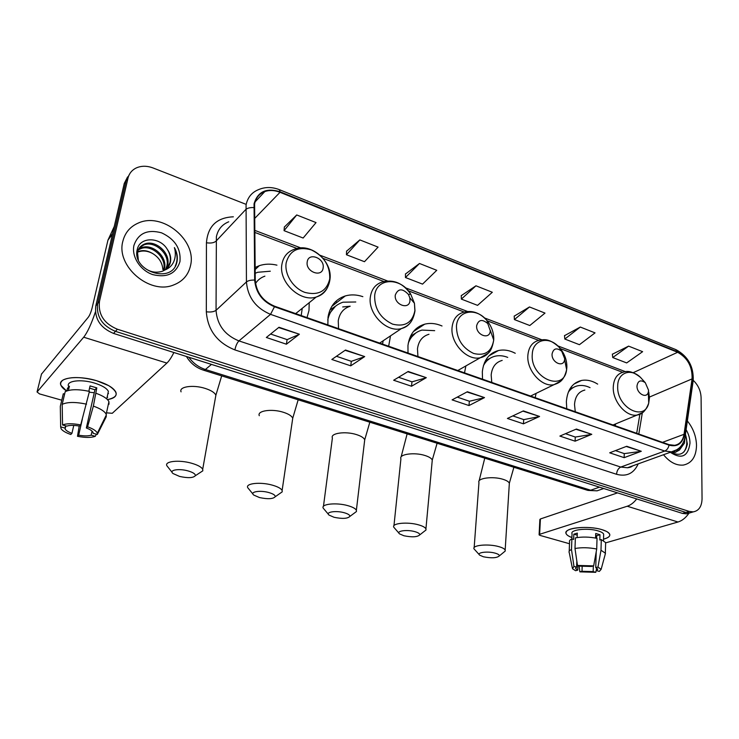 <?xml version="1.0" encoding="UTF-8"?>
<svg xmlns="http://www.w3.org/2000/svg" width="739" height="739" viewBox="0 0 739 739"><rect width="100%" height="100%" fill="white"/><g stroke="black" fill="none" stroke-linecap="round" stroke-linejoin="round"><path stroke-width="1.11" d="M597.675 384.114C592.179 380.714 586.794 379.495 581.501 380.465C572.383 382.756 567.34 389.822 566.37 401.656L566.767 408.759M615.254 425.775L615.633 423.909M515.259 353.27C509.494 350.277 503.878 349.362 498.409 350.545C489.006 353.131 483.639 360.235 482.318 371.856L482.53 379.19M535.202 397.674L536.071 393.397M442.024 325.982C436.065 323.396 430.301 322.795 424.731 324.172C415.17 327.044 409.582 334.148 407.965 345.501L408.002 353.039M464.517 372.872L465.875 365.944M362.858 296.662C356.743 294.584 350.877 294.344 345.279 295.942C335.663 299.119 329.917 306.186 328.024 317.16L327.857 324.911M388.659 346.249L390.506 335.866M307.018 317.594L308.994 310.417L309.216 302.694M276.94 265.153C270.723 263.666 264.83 263.841 259.278 265.689L255.084 267.527M127.598 176.907L124.263 183.429L95.821 305.826C94.333 318.657 100.245 327.857 113.557 333.428L682.466 513.411L686.522 513.854L689.422 513.005M245.265 204.029L153.112 167.984C147.052 165.712 141.463 165.684 136.355 167.91C131.958 170.025 129.168 173.443 127.986 178.164L99.479 301.373L97.64 303.609C96.162 316.486 102.102 325.733 115.45 331.34L685.838 512.413L689.893 512.866L692.785 512.016L689.893 512.866L685.838 512.413L115.45 331.34C102.102 325.733 96.162 316.486 97.64 303.609L126.11 180.806L97.64 303.609L95.821 305.826M129.464 174.265L126.11 180.806L129.464 174.265M333.695 303.655L334.795 304.052M415.078 330.472L414.514 330.268M337.178 302.214L335.552 301.623M122.831 241.32C115.829 266.114 149.592 294.889 173.351 285.069C182.727 281.513 188.463 274.963 190.57 265.421C196.86 240.304 162.478 211.871 138.359 223.021C130.184 226.568 125.011 232.665 122.831 241.32C115.829 266.114 149.592 294.889 173.351 285.069C182.727 281.513 188.463 274.963 190.57 265.421C196.86 240.304 162.478 211.871 138.359 223.021C130.184 226.568 125.011 232.665 122.831 241.32M663.52 454.734C669.728 462.272 676.342 465.718 683.381 465.071C691.796 463.261 696.175 456.72 696.517 445.432C696.24 436.379 693.191 428.214 687.362 420.962C693.191 428.214 696.24 436.379 696.517 445.432C696.175 456.72 691.796 463.261 683.381 465.071C676.342 465.718 669.728 462.272 663.52 454.734M254.604 203.992C255.842 197.858 259.25 193.72 264.839 191.558C269.569 189.941 274.631 190.191 280.026 192.306L677.635 352.291C687.667 357.87 692.48 366.747 692.073 378.904L684.028 434.301C682.919 440.703 679.769 444.37 674.596 445.321L669.081 444.666L274.566 306.205C262.779 301.142 256.341 292.468 255.251 280.192L254.604 203.992M254.05 203.77L254.678 280.081C255.786 292.681 262.391 301.567 274.474 306.75L669.081 445.146C677.349 447.252 682.457 443.705 684.397 434.514L692.434 379.125C692.849 366.664 687.917 357.565 677.635 351.847L280.109 191.798C266.419 187.567 257.735 191.558 254.05 203.77M628.603 346.129L612.742 357.547L626.672 362.923L642.625 351.672L628.603 346.129L612.372 354.221M580.3 327.044L564.799 339.035L579.431 344.688L595.043 332.873L580.3 327.044L564.513 335.672M529.484 306.953L514.409 319.581L529.789 325.52L545.003 313.096L529.484 306.953L514.205 316.163M296.718 214.957L284.062 230.66L303.147 238.032L316.033 222.587L296.718 214.957L284.349 227.049M359.838 239.907L346.443 254.743L364.484 261.708L378.082 247.112L359.838 239.907L346.591 251.177M419.493 263.481L405.452 277.522L422.542 284.118L436.758 270.308L419.493 263.481L405.471 274.012M475.962 285.799L461.358 299.101L477.56 305.364L492.313 292.265L475.962 285.799L461.265 295.637M99.479 301.373C98.001 314.297 103.968 323.59 117.372 329.224L689.219 511.416L693.284 511.868C698.882 510.797 701.801 506.455 702.05 498.834L701.089 397.564C700.766 390.765 698.152 385.028 693.228 380.336M591.773 434.32L575.099 441.183L559.885 436.075L576.402 429.054L591.773 434.32L575.912 429.267M641.295 451.27L624.159 457.663L609.703 452.813L626.709 446.282L641.295 451.27L626.21 446.467M426.301 377.675L411.521 386.238L393.647 380.243L408.187 371.477L426.301 377.675L407.762 371.735M364.697 356.586L350.748 365.833L331.829 359.477L345.501 350.018L364.697 356.586L345.095 350.295M299.378 334.222L286.39 344.208L266.336 337.474L279 327.257L299.378 334.222L278.631 327.553M539.581 416.454L523.452 423.835L507.416 418.459L523.369 410.902L539.581 416.454L522.898 411.124M484.507 397.6L468.997 405.554L452.083 399.873L467.381 391.744L484.507 397.6L466.937 391.975M468.997 405.554L469.348 401.212M457.256 397.12L469.422 401.24L483.962 397.804M523.452 423.835L523.702 419.586M512.811 415.9L523.775 419.613L539.017 416.639M286.39 344.208L287.101 339.607M270.603 334.028L287.157 339.617L298.925 334.499M350.748 365.833L351.321 361.316M336.439 356.281L351.385 361.334L364.207 356.835M411.521 386.238L411.974 381.823M398.552 377.278L412.039 381.841L425.784 377.897M624.159 457.663L624.243 453.58M615.448 450.605L624.326 453.607L640.695 451.427M575.099 441.183L575.256 437.017M565.464 433.71L575.339 437.045L591.182 434.486M461.358 299.101L461.265 295.489M405.452 277.522L405.471 273.855M346.443 254.743L346.591 251.02M284.062 230.66L284.367 226.891M514.409 319.581L514.196 316.015M564.799 339.035L564.504 335.515M612.742 357.547L612.354 354.073M138.452 249.44L141.518 247.759C152.179 243.113 167.892 256.729 164.409 268.83L163.873 270.585M138.202 250.004L140.761 248.683C151.403 244.046 167.097 257.625 163.615 269.707L163.291 270.871M138.332 259.962L137.509 252.258C138.35 248.332 140.706 245.579 144.585 244.018C155.282 239.371 171.078 253.098 167.587 265.264L165.952 269.282M139.394 247.879L143.809 244.951C154.506 240.314 170.284 254.013 166.792 266.16L165.462 269.633M167.291 249.32C159.846 236.498 139.902 236.859 137.325 249.2C131.256 270.751 171.337 284.663 176.732 262.844L176.99 261.772C177.877 257.043 177.018 252.313 174.404 247.574C175.854 252.646 175.605 257.421 173.656 261.92C171.901 265.698 168.972 268.405 164.862 270.021C167.836 268.155 169.702 265.504 170.46 262.049C171.254 257.699 170.192 253.449 167.291 249.32C170.053 253.726 170.958 258.133 170.007 262.557L167.273 268.109M164.862 270.021L162.497 271.213C154.71 273.578 147.726 271.573 141.537 265.209M133.962 245.283C131.348 256.507 140.244 270.391 152.714 274.603C166.949 278.03 176.039 273.716 179.965 261.643C181.083 248.701 174.958 239.103 161.582 232.84C147.523 229.072 138.322 233.219 133.962 245.283M137.611 251.823L138.498 251.445C143.08 249.837 147.911 250.604 153.001 253.745C147.902 250.826 142.904 250.253 138.027 252.017L137.519 252.239M153.001 253.745C159.107 257.625 162.395 262.89 162.857 269.541M174.404 247.574C177.619 254.262 177.905 260.424 175.254 266.058M66.584 391.014C60.099 386.645 58.935 382.968 63.092 380.003C70.482 376.539 81.66 376.779 96.624 380.714L108.725 385.656C119.016 392.474 118.609 397.129 107.478 399.614C114.36 398.423 117.159 395.947 115.875 392.197C113.677 387.864 107.257 384.04 96.624 380.714C77.697 374.849 56.912 377.749 60.977 385.407L66.584 391.014M95.405 311.941C91.331 324.051 87.433 332.476 83.692 337.215L37.052 391.975L39.546 393.915L61.771 400.196M173.887 352.512C171.411 357.51 169.074 361.029 166.885 363.08L112.291 413.286L106.49 412.842M41.458 374.174L88.403 317.086C89.825 315.082 91.073 311.978 92.153 307.775L107.959 240.147L114.249 226.503M107.857 393.813L108.476 393.554M73.771 425.405L71.932 433.359C68.219 431.964 65.937 430.486 65.097 428.934L65.42 425.756M62.187 404.372L62.547 424.971L66.796 426.126C69.734 425.128 73.955 425.119 79.479 426.089L80.708 424.907L89.437 391.402C78.389 389.074 70.307 389.167 65.189 391.679L62.187 404.372C67.314 401.924 75.424 401.859 86.537 404.159M88.837 391.264L90.056 385.915L96.809 387.883L93.363 406.099L87.581 426.8L86.343 427.973L94.934 389.786L89.548 388.123M68.588 386.46C65.669 380.89 80.699 378.811 94.38 383.033C102.102 385.444 106.776 388.224 108.393 391.384L107.663 394.691M96.227 393.36C103.229 395.928 107.46 398.69 108.929 401.656L108.984 404.233M93.363 406.099C100.412 408.621 104.689 411.337 106.185 414.237L106.25 416.75L97.326 434.458L93.188 433.331L92.994 432.324C92.19 430.819 89.973 429.368 86.343 427.973M62.547 424.971C66.519 423.373 72.579 423.355 80.708 424.907M87.581 426.8C93.225 428.851 96.476 430.994 97.317 433.22L97.326 434.458M92.07 431.142L91.174 435.169L95.294 436.296L96.356 434.19M95.294 436.296C91.285 437.793 85.355 437.802 77.493 436.306L78.685 435.179L82.352 419.068M79.212 426.043L77.493 436.306M91.174 435.169C88.227 436.121 84.061 436.121 78.685 435.179M68.431 390.441L69.429 386.183L67.535 388.252L66.916 390.885M63.166 394.312L60.302 406.367L60.663 426.874L64.884 428.029M64.607 394.109L63.305 393.73M60.339 408.279L60.302 406.367M71.932 433.359L70.768 434.486C65.799 432.749 62.593 430.865 61.125 428.814L60.663 426.874M94.269 392.751L89.253 392.206M67.535 388.252L68.856 388.631M94.934 389.786L96.809 387.883M107.672 397.249L107.137 397.092M179.595 476.433C187.965 478.235 193.202 478.004 195.318 475.731C195.567 474.004 193.091 472.387 187.909 470.872C178.662 468.249 168.51 470.133 173.055 473.551L179.595 476.433M172.095 472.323L166.903 465.792C164.206 461.265 178.958 459.621 191.383 463.177C197.646 464.96 201.414 466.993 202.698 469.283L202.819 470.826L199.327 473.108M323.137 267.906C324.966 258.133 308.366 251.787 307.212 261.92C305.336 271.841 322.13 278.058 323.137 267.906M264.895 276.164C260.913 277.522 257.791 279.952 255.528 283.471M301.207 315.553L302.251 308.311M270.308 271.213L257.671 272.285L255.158 273.301M296.016 313.733L296.422 313.022M259.435 497.541C267.721 499.296 272.977 499.037 275.185 496.774C275.435 495.25 273.291 493.837 268.756 492.525C259.934 490.012 249.44 491.841 253.773 495.065L259.435 497.541M252.95 494.058L247.768 487.722C245.154 483.38 260.359 481.708 272.294 485.135C277.762 486.687 281.032 488.461 282.122 490.447L282.224 491.841L279.194 493.966M409.988 300.57L409.822 297.826L408.455 294.473C402.469 288.155 398.081 288.349 395.291 295.037C393.85 304.699 409.341 310.435 409.988 300.57M350.11 306.251C343.469 308.403 339.524 313.244 338.259 320.781L338.545 328.661M383.153 340.79L382.562 344.106M355.782 301.983L343.053 302.196C334.832 304.865 329.733 310.796 327.756 319.987M335.515 306.195L328.449 314.796M342.711 306.953L350.184 306.195M329.991 309.872L335.534 306.186M334.046 517.272C342.249 518.963 347.506 518.695 349.824 516.459C350.064 515.12 348.198 513.873 344.208 512.727C335.802 510.326 324.966 512.09 329.104 515.129L334.046 517.272M328.412 514.316L323.229 508.155C320.698 504.007 336.337 502.335 347.792 505.633C352.595 506.991 355.45 508.534 356.374 510.261L356.457 511.527L353.842 513.466M490.271 330.749L487.777 323.58C482.234 318.888 478.53 319.571 476.664 325.64C475.593 335.053 489.929 340.356 490.271 330.749M428.971 334.277C422.375 336.217 418.542 341.076 417.47 348.863L417.932 356.521M434.671 330.656L422.015 330.093C415.466 331.922 410.902 336.273 408.307 343.145M415.734 333.003L409.314 339.21M403.91 535.757C412.029 537.382 417.295 537.096 419.715 534.916C419.955 533.734 418.32 532.634 414.801 531.627C406.783 529.327 395.633 531.027 399.577 533.891L403.91 535.757M399.005 533.225L393.804 527.24C391.365 523.277 407.42 521.623 418.413 524.81C422.643 525.992 425.147 527.341 425.932 528.856L426.006 529.992L423.761 531.747M564.698 358.738L561.742 351.256C556.661 347.395 553.437 348.309 552.07 353.99C551.331 362.59 563.626 368.04 564.605 359.625L564.698 358.738M502.187 360.42C495.721 362.175 492.045 367.034 491.167 374.996L491.777 382.433M507.73 357.39C503.435 355.69 499.287 355.283 495.287 356.161C490.068 357.417 486.114 360.595 483.417 365.685M490.04 358.313L484.47 362.71M483.454 556.79C491.463 558.342 496.747 558.065 499.287 555.95C499.527 554.934 498.123 553.991 495.084 553.132C487.518 550.952 476.018 552.55 479.75 555.201L483.454 556.79M479.288 554.693L474.059 548.92C471.731 545.188 488.285 543.571 498.733 546.611C502.372 547.627 504.515 548.781 505.171 550.065L505.217 551.063L503.37 552.587M648.574 390.275L645.295 382.71C640.713 379.532 637.951 380.603 637 385.924C636.584 393.582 646.708 399.125 648.315 392.178L648.574 390.275M584.863 390.063C578.6 391.615 575.145 396.446 574.517 404.538L575.265 411.743M590.045 387.652C585.907 385.647 581.889 385.01 577.99 385.74C574.018 386.552 570.785 388.705 568.291 392.206M573.713 387.282L569.242 390.1M571.912 537.539C566.333 535.415 564.698 533.216 567.025 530.916C571.062 526.944 590.886 526.196 602.063 529.687L606.507 531.406C611.698 534.519 610.71 537.096 603.523 539.156C608.289 537.918 610.34 536.265 609.684 534.195C608.936 532.505 606.396 530.999 602.063 529.687C587.828 525.161 562.804 528.043 566.092 533.623C566.721 535.054 568.66 536.357 571.912 537.539M636.713 498.936C633.822 502.668 630.672 505.097 627.245 506.233L539.636 534.306L539.101 534.851L540.126 535.433L569.501 543.738M689.007 513.125C685.829 517.78 682.152 520.746 677.986 522.011L605.62 542.879M539.11 534.639L539.867 519.517L540.403 518.963L617.564 492.876M577.907 565.547L577.741 570.129L575.672 568.642L576.605 567.109L576.826 561.04M574.988 548.504L577.473 565.427L580.133 566.157L591.449 566.471L593.666 565.88L596.715 549.022L597.029 538.352C589.334 536.819 582.12 536.662 575.376 537.881L574.988 548.504C581.75 547.331 588.992 547.507 596.715 549.022M571.857 538.953L572.06 533.752C569.704 529.697 587.81 527.628 598.1 530.898C601.26 531.849 603.107 532.939 603.661 534.168L603.624 535.341M595.588 538.057L595.726 533.484L599.976 534.731L599.828 540.015L601.287 539.59L605.629 542.592L605.601 543.895M596.216 551.802L595.745 567.654L597.971 567.062L600.992 550.241L601.287 539.59M600.992 550.241L605.361 553.178L605.065 554.841M577.473 565.427L593.666 565.88M597.971 567.062L601.13 569.363L599.329 571.395L596.724 570.684L596.789 568.18M593.325 565.972L593.158 571.607L595.763 572.319L596.724 568.134M595.763 572.319L579.856 571.847L581.999 571.284L582.184 565.945M579.099 565.871L579.856 571.847M595.745 567.654L597.74 569.113L596.724 570.684M593.158 571.607L581.999 571.284M577.15 537.567L577.316 533.105L573.834 534.177L573.63 539.433L571.894 538.934L571.487 549.52L573.954 566.388L576.605 567.109M569.206 551.229L569.566 542.047C569.113 540.883 569.889 539.849 571.894 538.934M569.15 552.55C568.697 551.414 569.483 550.398 571.487 549.52M577.741 570.129L575.598 570.702L572.476 568.744L573.954 566.388M596.613 538.26L596.687 535.71L595.671 535.304M573.834 534.177L577.242 535.156M596.687 535.71L599.976 534.731M675.141 450.799L673.645 452.499M673.811 451.326L672.896 452.453M685.071 436.777L684.453 443.104L679.39 450.097L681.413 445.608M679.39 450.097L675.095 452.397L670.975 452.046M680.185 447.077L675.769 452.259M670.781 452.111C679.677 456.711 685.201 454.005 687.362 444.01L685.459 434.107M670.291 452.286C681.543 459.612 688.111 456.554 690.004 443.114C689.921 438.449 688.619 433.978 686.097 429.692M685.413 434.44C687.676 441.349 687.168 447.187 683.889 451.963M113.557 333.428L117.372 329.224M124.263 183.429L127.986 178.164M682.466 513.411L689.219 511.416M188.833 357.242C193.128 363.2 198.652 367.283 205.405 369.491L211.465 364.401M587.329 490.243L203.613 370.221L205.405 369.491L590.701 490.225L599.458 487.149M603.754 488.507L597.066 490.835L587.902 490.419L597.066 490.835L601.851 489.172M257.218 266.483L258.087 266.807M341.63 297.355L342.868 297.808M420.001 326.019L421.221 326.472M492.968 352.706L493.929 353.057M575.533 382.904L576.004 383.079M280.026 192.306L254.456 218.67M669.081 445.146C668.342 448.12 666.892 450.088 664.74 451.039L270.529 314.352C255.796 308.089 247.768 297.281 246.438 281.947L246.069 204.962C247.63 197.387 251.851 192.251 258.742 189.553C265.209 186.838 272.063 186.865 279.305 189.637L280.109 191.798M228.73 221.792C222.06 224.49 217.94 229.478 216.379 236.757L216.047 310.325C217.183 324.938 224.813 335.137 238.937 340.91L620.769 467.066L627.448 467.759L632.372 465.986M253.745 207.585C250.05 207.41 247.362 208.084 245.69 209.608L215.973 241.21C213.904 242.891 210.726 243.408 206.44 242.762C207.825 226.18 216.804 217.534 233.358 216.813M638.182 463.889C633.831 473.468 626.626 476.941 616.557 474.29L234.891 349.907C235.759 345.787 237.108 342.785 238.937 340.91L270.529 314.352L274.474 306.75M677.164 449.598L671.539 451.834L664.74 451.039L620.769 467.066C618.284 468.314 616.88 470.725 616.557 474.29M684.397 434.514L685.071 436.767M234.891 349.907C217.229 342.757 207.705 330.056 206.32 311.784C210.689 312.329 213.931 311.84 216.047 310.325L246.438 281.947C248.147 280.58 250.9 279.961 254.678 280.081M692.434 379.125L693.071 381.481M677.635 351.847L675.714 349.556L279.518 189.729M206.32 311.784L206.44 242.762M684.028 434.301L662.495 442.356M692.073 378.904L649.415 397.074M638.792 434.033L642.348 412.75M677.635 352.291L633.129 372.705M625.582 371.726L557.779 345.88M541.779 339.783L484.451 317.927M467.473 311.452L405.48 287.822M387.393 280.922L320.199 255.306M300.819 247.925L254.604 230.309M166.885 363.08L83.692 337.215M112.485 234.106L107.959 240.147M41.56 373.786L37.052 391.975M108.143 239.621L112.577 233.681M215.391 397.952L215.88 395.217C214.707 392.603 211.095 390.321 205.045 388.372C193.045 384.502 178.607 386.673 181.073 391.846M329.723 279C330.176 265.837 324.042 256.137 311.313 249.893C298.066 246.198 289.688 250.493 286.178 262.788C284.247 274.224 293.152 288.256 304.958 292.422C318.361 295.766 326.62 291.295 329.723 279M295.683 313.613L316.209 297.041C324.135 293.928 328.716 288.071 329.954 279.481C332.818 261.394 310.879 242.059 294.233 249.348C287.471 251.713 283.37 256.636 281.947 264.119C278.261 281.808 300.052 302.537 316.209 297.041C321.677 295.406 325.548 291.988 327.83 286.778M292.385 420.611L292.736 418.219C291.729 415.937 288.589 413.942 283.296 412.251C271.749 408.51 256.867 410.727 259.287 415.706M414.884 310.685L414.44 303.258L410.718 294.168C400.898 276.931 376.16 277.55 374.664 295.72C374.479 308.847 380.456 318.315 392.612 324.144C404.944 327.165 412.371 322.684 414.884 310.685M408.455 294.473L410.718 294.168C403.115 283.222 393.684 279.157 382.405 281.947C375.597 284.09 371.578 289.069 370.359 296.902C367.597 313.585 386.765 332.984 401.397 328.587C405.757 327.479 409.101 325.003 411.438 321.16M364.475 441.867L364.715 439.788C363.856 437.793 361.103 436.056 356.447 434.578C345.344 430.966 330.047 433.202 332.402 437.968L323.46 506.326M493.707 340.014L493.763 338.905C493.754 332.273 491.49 326.167 486.964 320.578C476.406 307.119 457.302 310.251 456.453 326.158C456.619 338.905 462.346 348.014 473.625 353.464C485.015 356.207 491.703 351.718 493.707 340.014M487.777 323.58L486.964 320.578C480.101 312.846 472.35 310.057 463.704 312.2C456.97 314.121 453.099 319.128 452.092 327.211C450.069 343.016 467.168 361.26 480.461 357.704C485.68 356.466 489.32 353.196 491.37 347.884M415.438 333.187L410.505 336.227M432.103 461.857L432.269 460.064C431.53 458.328 429.11 456.804 424.999 455.501C414.33 452.009 398.607 454.245 400.917 458.799L393.961 525.669M566.868 367.237C566.961 359.662 564.282 352.9 558.85 346.942C548.578 335.561 532.653 339.7 532.265 354.36C530.094 378.119 564.097 392.732 566.628 369.648L566.868 367.237M561.742 351.256L558.85 346.942C549.059 338.24 544.237 339.377 538.934 340.319C532.348 342.055 528.653 347.053 527.868 355.302C526.464 370.359 541.89 387.578 554.01 384.659L560.947 380.936M489.44 358.627L485.523 360.549M509.254 484.71L509.347 483.241C508.728 481.754 506.64 480.452 503.093 479.334C492.931 475.999 476.738 478.198 478.964 482.502L474.161 547.627M643.447 380.659L640.519 377.407C630.857 367.773 617.628 372.558 617.693 386.146C616.409 407.3 644.436 422.265 648.713 403.143L649.424 397.961L648.768 392.021M645.295 382.71L640.519 377.407C633.813 372.087 628.159 370.313 623.577 372.087C617.231 373.629 613.795 378.59 613.268 386.977C612.465 401.222 626.266 417.35 637.138 415.032L642.561 412.584M572.79 387.689L570.028 388.705M677.986 522.011L627.245 506.233M540.403 518.963L539.636 534.306M255.112 269.606L259.278 265.689M331.765 306.399L345.279 295.942M413.387 331.58L424.731 324.172M488.996 355.828L498.409 350.545M574.046 384.012L581.501 380.465M686.522 513.854L693.284 511.868M203.613 370.221C196.131 367.782 190.413 363.209 186.468 356.494M264.839 191.558L255.112 201.867M632.593 465.903C631.586 466.872 629.877 467.501 627.448 467.759L671.539 451.834C679.28 449.903 683.834 444.573 685.201 435.853L693.21 380.52C693.736 366.544 688.018 356.272 676.074 349.704M636.695 433.294L639.9 414.228M622.635 372.308L559.848 348.429M538.685 340.374L487.001 320.726M464.194 312.052L408.297 290.787M383.874 281.504L323.174 258.419M297.023 248.47L254.632 232.351M140.761 248.683L141.518 247.759M143.809 244.951L144.585 244.018M138.027 252.017L138.498 251.445M65.097 428.934L65.808 425.858M106.739 398.903L108.393 391.384M106.185 414.237L108.929 401.656M97.317 433.22L106.398 414.819M195.318 475.731L202.819 470.826M221.682 375.874L215.88 395.217L202.698 469.283M275.185 496.774L282.224 491.841M298.168 399.799L292.736 418.219L282.122 490.447M409.822 297.826L414.44 303.258L414.985 310.916C412.602 323.95 407.161 326.213 401.397 328.587L379.68 343.099M349.824 516.459L356.457 511.527M369.833 422.209L364.715 439.788L356.374 510.261M490.29 330.342L493.726 340.06C492.525 347.034 490.613 351.468 487.98 353.371L457.801 370.516M407.134 433.876L401.101 456.979M419.715 534.916L426.006 529.992M437.1 443.252L432.269 460.064L425.932 528.856M530.593 396.058L554.01 384.659C559.044 382.83 563.811 381.389 566.628 369.648L564.605 359.625M484.756 458.162L479.075 480.987M499.287 555.95L505.217 551.063M513.882 467.27L509.347 483.241L505.171 550.065M613.01 424.99L637.138 415.032C642.145 414.459 646.006 410.496 648.713 403.143L648.315 392.178M575.672 568.642L575.699 567.875M603.486 540.588L603.661 534.168M605.361 553.178L605.629 542.592M601.13 569.363L605.444 553.456M572.3 567.838L569.298 552.818"/></g></svg>
